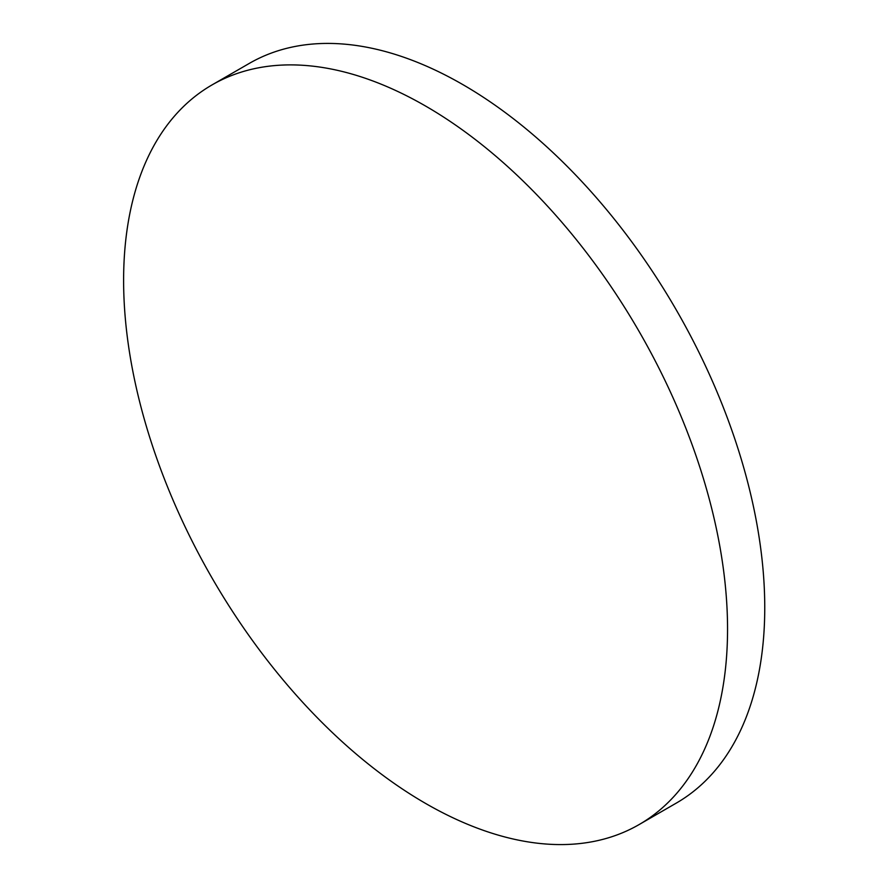 <?xml version="1.0" encoding="UTF-8"?>
<svg xmlns="http://www.w3.org/2000/svg" width="888" height="888" viewBox="0 0 888 888"><rect width="100%" height="100%" fill="white"/><g stroke="black" fill="none" stroke-linecap="round" stroke-linejoin="round"><path stroke-width="1.33" d="M727.55 629.081A427.05 246.553 60 0 1 639.105 824.575A427.05 246.553 60 0 1 425.585 803.429A427.05 246.553 60 0 1 123.61 280.397A427.05 246.553 60 0 1 212.054 84.904A427.05 246.553 60 0 1 425.585 106.049A427.05 246.553 60 0 1 727.55 629.081M212.054 84.904L249.262 63.425A427.05 246.553 60 0 1 462.781 84.571A427.05 246.553 60 0 1 741.769 460.894A427.05 246.553 60 0 1 676.301 803.096L639.105 824.575"/></g></svg>
